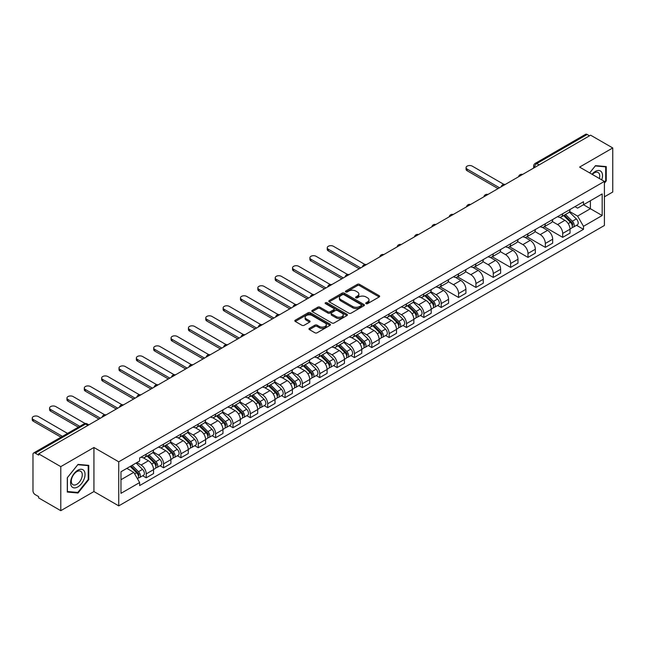 <?xml version="1.0" encoding="UTF-8"?>
<svg xmlns="http://www.w3.org/2000/svg" width="645" height="645" viewBox="0 0 645 645"><rect width="100%" height="100%" fill="white"/><g stroke="black" fill="none" stroke-linecap="round" stroke-linejoin="round"><path stroke-width="0.97" d="M366.054 303.65A1.08 0.621 0 0 0 367.586 303.65L379.187 296.95A1.548 0.895 0 0 0 379.639 296.321A1.548 0.895 0 0 0 379.187 295.692L359.531 284.348A1.548 0.895 0 0 0 357.346 284.348L345.744 291.04A1.08 0.621 0 0 0 345.43 291.484A1.08 0.621 0 0 0 345.744 291.927A1.08 0.621 0 0 0 347.276 291.927L348.776 291.056A4.942 2.854 0 0 1 355.766 291.056L357.403 292.008A4.942 2.854 0 0 1 358.846 294.023A4.942 2.854 0 0 1 357.403 296.039L355.903 296.902A1.08 0.621 0 0 0 355.58 297.345A1.08 0.621 0 0 0 355.903 297.788A1.08 0.621 0 0 0 357.427 297.788L358.926 296.918A4.942 2.854 0 0 1 365.917 296.918L367.553 297.869A4.942 2.854 0 0 1 369.005 299.885A4.942 2.854 0 0 1 367.553 301.9L366.054 302.771A1.08 0.621 0 0 0 365.739 303.206A1.08 0.621 0 0 0 366.054 303.65L366.054 302.771M309.415 328.345A1.548 0.895 0 0 0 308.963 328.974A1.548 0.895 0 0 0 309.415 329.603L314.929 332.788A1.548 0.895 0 0 0 317.114 332.788L329.998 325.354A1.548 0.895 0 0 0 330.45 324.725A1.548 0.895 0 0 0 329.998 324.088L310.342 312.744A1.548 0.895 0 0 0 308.157 312.744L295.273 320.186A1.548 0.895 0 0 0 294.821 320.815A1.548 0.895 0 0 0 295.273 321.444L301.933 325.29A1.548 0.895 0 0 0 304.118 325.29L309.632 322.105A1.548 0.895 0 0 0 310.084 321.476A1.548 0.895 0 0 0 309.632 320.847L306.327 318.936A4.128 2.386 0 0 1 305.117 317.251A4.128 2.386 0 0 1 307.673 315.05A4.128 2.386 0 0 1 312.172 315.566L325.112 323.032A4.128 2.386 0 0 1 326.322 324.725A4.128 2.386 0 0 1 323.766 326.926A4.128 2.386 0 0 1 319.267 326.41L317.114 325.161A1.548 0.895 0 0 0 314.929 325.161L309.415 328.345L309.415 329.603M118.745 461.812L93.936 447.493L60.783 466.633L38.652 453.846L590.61 135.176L612.75 147.955L579.597 167.095L604.405 181.414L118.745 461.812L118.745 505.874L604.405 225.476L604.405 181.414M348.889 313.188A1.548 0.895 0 0 0 351.065 313.188L363.949 305.746A1.548 0.895 0 0 0 364.409 305.117A1.548 0.895 0 0 0 363.949 304.488L344.301 293.136A1.548 0.895 0 0 0 342.116 293.136L329.232 300.578A1.548 0.895 0 0 0 328.781 301.207A1.548 0.895 0 0 0 329.232 301.836L348.889 313.188M325.894 303.884A1.08 0.621 0 0 1 326.991 304.037L346.954 315.558L334.094 322.984A1.548 0.895 0 0 1 331.909 322.984L312.253 311.64L317.767 308.479L317.767 307.197L312.253 310.382A1.548 0.895 0 0 0 311.801 311.011A1.548 0.895 0 0 0 312.253 311.64L312.253 310.382M317.767 308.479A1.548 0.895 0 0 1 319.952 308.479L319.952 307.197A1.548 0.895 0 0 0 317.767 307.197M319.952 307.197L327.918 311.801A1.548 0.895 0 0 0 330.103 311.801L333.763 309.689A1.548 0.895 0 0 0 334.215 309.06A1.548 0.895 0 0 0 333.763 308.423L325.467 303.634A1.08 0.621 0 0 1 325.144 303.19A1.08 0.621 0 0 1 325.814 302.618A1.08 0.621 0 0 1 326.991 302.755L346.978 314.284A1.548 0.895 0 0 1 347.429 314.921A1.548 0.895 0 0 1 346.978 315.55L346.978 314.284M60.783 466.633L60.783 510.687L38.652 497.908L38.652 496.626L35.201 494.634A3.144 1.814 -120 0 1 32.976 490.781L32.976 454.427A3.144 1.814 -120 0 1 33.629 452.984L84.019 423.894A3.144 1.814 60 0 1 85.591 424.047L35.201 453.145A3.144 1.814 -120 0 0 33.629 452.984M604.405 196.83L612.75 192.017L612.75 147.955M60.783 510.687L93.936 491.546L118.745 505.874M38.652 453.846L38.652 455.136L35.201 453.145M539.107 164.91L536.777 163.564A3.144 1.814 60 0 0 535.205 163.403L585.596 134.313A3.144 1.814 60 0 1 587.168 134.466L536.777 163.564A3.144 1.814 120 0 0 534.552 167.418L534.552 167.547M589.498 135.821L587.168 134.466M562.69 213.721A7.24 4.176 60 0 1 561.19 216.97L568.535 212.729A7.24 4.176 -120 0 0 570.035 209.48M552.273 221.509L557.578 224.573A7.24 4.176 60 0 1 562.69 233.434L570.035 229.201A7.24 4.176 -120 0 0 564.915 220.332L559.667 217.3M570.035 229.201L570.035 233.119L562.69 237.352L544.291 226.726M561.19 216.97A7.24 4.176 60 0 1 557.635 216.639M562.69 233.434L562.69 237.352M545.339 223.742A7.24 4.176 60 0 1 543.84 226.984L551.185 222.751A7.24 4.176 -120 0 0 552.684 219.502M526.933 236.747L545.339 247.374L552.684 243.133L552.684 239.214A7.24 4.176 -120 0 0 547.565 230.354L542.308 227.322M543.84 226.984A7.24 4.176 60 0 1 540.276 226.661M534.923 231.531L540.22 234.595A7.24 4.176 60 0 1 545.339 243.455L545.339 247.374M527.989 233.756A7.24 4.176 60 0 1 526.489 237.005L533.826 232.764A7.24 4.176 -120 0 0 535.326 229.515M509.582 246.769L527.989 257.395L535.326 253.154L535.326 249.236A7.24 4.176 -120 0 0 530.214 240.375L524.957 237.336M526.489 237.005A7.24 4.176 60 0 1 522.926 236.683M517.564 241.553L522.869 244.608A7.24 4.176 60 0 1 527.989 253.477L527.989 257.395M510.63 243.778A7.24 4.176 60 0 1 509.131 247.027L516.476 242.786A7.24 4.176 -120 0 0 517.975 239.537M492.232 256.783L510.63 267.409L517.975 263.168L517.975 259.258A7.24 4.176 -120 0 0 512.856 250.389L507.607 247.358M509.131 247.027A7.24 4.176 60 0 1 505.575 246.696M500.214 251.566L505.519 254.63A7.24 4.176 60 0 1 510.63 263.491L510.63 267.409M493.28 253.791A7.24 4.176 60 0 1 491.78 257.041L499.125 252.808A7.24 4.176 -120 0 0 500.625 249.559M474.873 266.804L493.28 277.431L500.625 273.19L500.625 269.271A7.24 4.176 -120 0 0 495.505 260.411L490.248 257.379M491.78 257.041A7.24 4.176 60 0 1 488.217 256.718M482.863 261.588L488.16 264.652A7.24 4.176 60 0 1 493.28 273.512L493.28 277.431M475.929 263.813A7.24 4.176 60 0 1 474.43 267.062L481.767 262.821A7.24 4.176 -120 0 0 483.266 259.572M457.523 276.826L475.929 287.444L483.266 283.211L483.266 279.293A7.24 4.176 -120 0 0 478.155 270.432L472.898 267.393M474.43 267.062A7.24 4.176 60 0 1 470.866 266.74M465.505 271.61L470.81 274.665A7.24 4.176 60 0 1 475.929 283.534L475.929 287.444M458.571 273.835A7.24 4.176 60 0 1 457.071 277.084L464.416 272.843A7.24 4.176 -120 0 0 465.916 269.594M440.172 286.84L458.571 297.466L465.916 293.225L465.916 289.307A7.24 4.176 -120 0 0 460.796 280.446L455.547 277.414M457.071 277.084A7.24 4.176 60 0 1 453.516 276.753M448.154 281.623L453.459 284.687A7.24 4.176 60 0 1 458.571 293.548L458.571 297.466M441.22 283.848A7.24 4.176 60 0 1 439.721 287.098L447.066 282.865A7.24 4.176 -120 0 0 448.565 279.616M437.697 305.456L441.22 307.488L448.565 303.247L448.565 299.328A7.24 4.176 -120 0 0 443.446 290.468L438.189 287.436M439.721 287.098A7.24 4.176 60 0 1 436.157 286.775M430.804 291.645L436.101 294.709A7.24 4.176 60 0 1 441.22 303.569L441.22 307.488M423.87 293.87A7.24 4.176 60 0 1 422.37 297.119L429.707 292.878A7.24 4.176 -120 0 0 431.207 289.629M420.347 315.469L423.87 317.501L431.207 313.268L431.207 309.35A7.24 4.176 -120 0 0 426.095 300.481L420.838 297.45M422.37 297.119A7.24 4.176 60 0 1 418.807 296.789M413.445 301.667L418.75 304.722A7.24 4.176 60 0 1 423.87 313.583L423.87 317.501M406.511 303.892A7.24 4.176 60 0 1 405.012 307.141L412.357 302.9A7.24 4.176 -120 0 0 413.856 299.651M402.996 325.491L406.511 327.523L413.856 323.282L413.856 319.364A7.24 4.176 -120 0 0 408.736 310.503L403.488 307.471M405.012 307.141A7.24 4.176 60 0 1 401.456 306.81M396.094 311.68L401.4 314.744A7.24 4.176 60 0 1 406.511 323.605L406.511 327.523M389.161 313.905A7.24 4.176 60 0 1 387.661 317.155L395.006 312.914A7.24 4.176 -120 0 0 396.506 309.673M385.637 335.513L389.161 337.545L396.506 333.304L396.506 329.385A7.24 4.176 -120 0 0 391.386 320.525L386.129 317.485M387.661 317.155A7.24 4.176 60 0 1 384.097 316.832M378.744 321.702L384.041 324.766A7.24 4.176 60 0 1 389.161 333.626L389.161 337.545M371.81 323.927A7.24 4.176 60 0 1 370.311 327.176L377.647 322.935A7.24 4.176 -120 0 0 379.147 319.686M368.287 345.526L371.81 347.558L379.147 343.325L379.147 339.407A7.24 4.176 -120 0 0 374.036 330.538L368.779 327.507M370.311 327.176A7.24 4.176 60 0 1 366.747 326.846M361.385 331.715L366.691 334.779A7.24 4.176 60 0 1 371.81 343.64L371.81 347.558M354.452 333.949A7.24 4.176 60 0 1 352.952 337.19L360.297 332.957A7.24 4.176 -120 0 0 361.797 329.708M350.936 355.548L354.452 357.58L361.797 353.339L361.797 349.421A7.24 4.176 -120 0 0 356.677 340.56L351.428 337.529M352.952 337.19A7.24 4.176 60 0 1 349.397 336.867M344.035 341.737L349.34 344.801A7.24 4.176 60 0 1 354.452 353.662L354.452 357.58M337.101 343.962A7.24 4.176 60 0 1 335.602 347.212L342.947 342.971A7.24 4.176 -120 0 0 344.446 339.722M333.578 365.57L337.101 367.602L344.446 363.361L344.446 359.442A7.24 4.176 -120 0 0 339.326 350.582L334.07 347.542M335.602 347.212A7.24 4.176 60 0 1 332.038 346.889M326.684 351.759L331.981 354.815A7.24 4.176 60 0 1 337.101 363.683L337.101 367.602M319.751 353.984A7.24 4.176 60 0 1 318.251 357.233L325.588 352.992A7.24 4.176 -120 0 0 327.088 349.743M316.227 375.584L319.751 377.615L327.088 373.374L327.088 369.464A7.24 4.176 -120 0 0 321.976 360.595L316.719 357.564M318.251 357.233A7.24 4.176 60 0 1 314.687 356.903M309.326 361.772L314.631 364.836A7.24 4.176 60 0 1 319.751 373.697L319.751 377.615M302.392 363.998A7.24 4.176 60 0 1 300.892 367.247L308.237 363.014A7.24 4.176 -120 0 0 309.737 359.765M298.877 385.605L302.392 387.637L309.737 383.396L309.737 379.478A7.24 4.176 -120 0 0 304.617 370.617L299.369 367.586M300.892 367.247A7.24 4.176 60 0 1 297.337 366.924M291.975 371.794L297.281 374.858A7.24 4.176 60 0 1 302.392 383.719L302.392 387.637M285.042 374.019A7.24 4.176 60 0 1 283.542 377.269L290.887 373.028A7.24 4.176 -120 0 0 292.387 369.779M281.518 395.619L285.042 397.659L292.387 393.418L292.387 389.499A7.24 4.176 -120 0 0 287.267 380.639L282.01 377.599M283.542 377.269A7.24 4.176 60 0 1 279.978 376.946M274.625 381.816L279.922 384.872A7.24 4.176 60 0 1 285.042 393.74L285.042 397.659M267.691 384.041A7.24 4.176 60 0 1 266.192 387.29L273.528 383.049A7.24 4.176 -120 0 0 275.028 379.8M264.168 405.641L267.691 407.672L275.028 403.431L275.028 399.513A7.24 4.176 -120 0 0 269.916 390.652L264.66 387.621M266.192 387.29A7.24 4.176 60 0 1 262.628 386.96M257.266 391.829L262.571 394.893A7.24 4.176 60 0 1 267.691 403.754L267.691 407.672M250.333 394.055A7.24 4.176 60 0 1 248.833 397.304L256.178 393.071A7.24 4.176 -120 0 0 257.678 389.822M246.817 415.662L250.333 417.694L257.678 413.453L257.678 409.535A7.24 4.176 -120 0 0 252.558 400.674L247.309 397.642M248.833 397.304A7.24 4.176 60 0 1 245.277 396.981M239.916 401.851L245.221 404.915A7.24 4.176 60 0 1 250.333 413.776L250.333 417.694M232.982 404.076A7.24 4.176 60 0 1 231.482 407.326L238.827 403.085A7.24 4.176 -120 0 0 240.327 399.836M229.459 425.676L232.982 427.708L240.327 423.475L240.327 419.556A7.24 4.176 -120 0 0 235.207 410.696L229.951 407.656M231.482 407.326A7.24 4.176 60 0 1 227.919 406.995M222.565 411.873L227.862 414.928A7.24 4.176 60 0 1 232.982 423.797L232.982 427.708M215.632 414.098A7.24 4.176 60 0 1 214.132 417.347L221.469 413.106A7.24 4.176 -120 0 0 222.968 409.857M212.108 435.697L215.632 437.729L222.968 433.488L222.968 429.57A7.24 4.176 -120 0 0 217.857 420.709L212.6 417.678M214.132 417.347A7.24 4.176 60 0 1 210.568 417.017M205.207 421.886L210.512 424.95A7.24 4.176 60 0 1 215.632 433.811L215.632 437.729M198.273 424.112A7.24 4.176 60 0 1 196.773 427.361L204.118 423.12A7.24 4.176 -120 0 0 205.618 419.879M194.758 445.719L198.273 447.751L205.618 443.51L205.618 439.592A7.24 4.176 -120 0 0 200.498 430.731L195.25 427.691M196.773 427.361A7.24 4.176 60 0 1 193.218 427.038M187.856 431.908L193.161 434.972A7.24 4.176 60 0 1 198.273 443.833L198.273 447.751M180.923 434.133A7.24 4.176 60 0 1 179.423 437.383L186.768 433.142A7.24 4.176 -120 0 0 188.267 429.893M177.399 455.733L180.923 457.765L188.267 453.532L188.267 449.613A7.24 4.176 -120 0 0 183.148 440.745L177.891 437.713M179.423 437.383A7.24 4.176 60 0 1 175.859 437.052M170.506 441.922L175.803 444.986A7.24 4.176 60 0 1 180.923 453.846L180.923 457.765M163.572 444.155A7.24 4.176 60 0 1 162.072 447.396L169.409 443.163A7.24 4.176 -120 0 0 170.909 439.914M160.049 465.754L163.572 467.786L170.909 463.545L170.909 459.627A7.24 4.176 -120 0 0 165.797 450.766L160.541 447.735M162.072 447.396A7.24 4.176 60 0 1 158.509 447.074M153.147 451.943L158.452 455.007A7.24 4.176 60 0 1 163.572 463.868L163.572 467.786M146.213 454.169A7.24 4.176 60 0 1 144.722 457.418L152.059 453.177A7.24 4.176 -120 0 0 153.558 449.928M142.698 475.776L146.213 477.808L153.558 473.567L153.558 469.649A7.24 4.176 -120 0 0 148.439 460.788L143.19 457.748M144.722 457.418A7.24 4.176 60 0 1 141.158 457.095M136.869 462.586L141.102 465.021A7.24 4.176 60 0 1 146.213 473.89L146.213 477.808M574.985 206.626L577.597 208.133L602.18 193.935L590.393 200.748L590.393 208.714L577.597 216.099L569.624 211.495M120.962 479.735L133.757 472.35L139.651 482.557L120.962 493.344L120.962 471.769L139.651 460.981L139.651 457.958L583.491 201.708L583.491 204.731L602.18 215.519L583.491 226.306L577.597 216.099M602.18 193.935L602.18 215.519M139.651 482.557L139.651 485.572L583.491 229.33L583.491 226.306M604.405 183.18L606.244 180.898L606.244 166.587L595.504 165.628L589.659 172.9M93.936 447.493L93.936 491.546M67.29 492.054L78.029 493.014L88.76 479.662L88.76 465.351L78.029 464.392L67.29 477.743L67.29 492.054M133.757 472.35L126.863 468.367M576.525 225.307L583.491 229.33M605.687 180.576L606.244 180.898M76.892 492.361L78.029 493.014M88.204 479.34L88.76 479.662M366.489 303.803L367.553 303.182A4.942 2.854 0 0 0 369.005 301.167L369.005 299.885M358.846 294.023L358.846 295.305A4.942 2.854 0 0 1 357.403 297.321L356.33 297.942M379.163 296.966L359.531 285.63A1.548 0.895 0 0 0 357.346 285.63L346.18 292.08M363.933 305.762L344.301 294.426A1.548 0.895 0 0 0 342.116 294.426L329.248 301.852M361.224 305.561A1.08 0.621 0 0 0 361.539 305.117A1.08 0.621 0 0 0 361.224 304.674L343.97 294.717A1.08 0.621 0 0 0 342.447 294.717L340.858 295.628A4.942 2.854 0 0 0 339.415 297.643A4.942 2.854 0 0 0 340.858 299.667L352.654 306.472A4.942 2.854 0 0 0 359.644 306.472L361.224 305.561L361.224 306.843A1.08 0.621 0 0 0 361.539 306.399L361.539 305.117M339.415 297.643L339.415 298.933A4.942 2.854 0 0 0 340.858 300.949L340.858 299.667M361.224 306.843L359.644 307.754A4.942 2.854 0 0 1 352.654 307.754L340.858 300.949M319.952 308.479L327.918 313.083A1.548 0.895 0 0 0 330.103 313.083L333.763 310.971A1.548 0.895 0 0 0 334.215 310.342L334.215 309.06M336.19 316.574A4.128 2.386 0 0 0 340.697 317.09A4.128 2.386 0 0 0 343.245 314.889A4.128 2.386 0 0 0 342.035 313.204L337.472 310.567A1.548 0.895 0 0 0 335.287 310.567L331.635 312.68A1.548 0.895 0 0 0 331.183 313.309A1.548 0.895 0 0 0 331.635 313.938L336.19 316.574L336.19 317.856A4.128 2.386 0 0 0 340.697 318.372A4.128 2.386 0 0 0 343.245 316.171L343.245 314.889M331.183 313.309L331.183 314.599A1.548 0.895 0 0 0 331.635 315.228L331.635 313.938M336.19 317.856L331.635 315.228M326.322 324.725L326.322 326.007A4.128 2.386 0 0 1 323.766 328.208A4.128 2.386 0 0 1 319.267 327.692L317.114 326.451A1.548 0.895 0 0 0 314.929 326.451L309.431 329.619M305.117 317.251L305.117 318.533A4.128 2.386 0 0 0 306.327 320.218L306.327 318.936M309.608 322.113L306.327 320.218M329.974 325.362L310.342 314.026A1.548 0.895 0 0 0 308.157 314.026L295.297 321.452L295.273 320.186M563.625 215.567L570.462 222.307A3.934 2.274 60 0 1 571.502 228.201L570.035 229.056M564.988 216.905L567.89 218.582M503.801 184.341L472.253 166.128A3.62 2.088 -0 0 0 468.31 165.676A3.62 2.088 -0 0 0 466.077 167.611A3.62 2.088 -0 0 0 467.141 169.087L499.512 187.776M564.383 215.124L571.873 222.509A1.887 1.088 60 0 1 572.365 225.339A1.887 1.088 60 0 1 572.196 225.411M565.52 214.471L572.357 221.219A3.934 2.274 60 0 1 573.389 227.113A3.934 2.274 60 0 1 572.204 227.242M569.341 211.987L576.356 218.905A3.934 2.274 60 0 1 577.396 224.799L573.389 227.113M498.061 188.606L467.141 170.756A3.62 2.088 180 0 1 466.077 169.28L466.077 167.611M601.729 179.874A10.223 5.902 120 0 0 601.551 172.022A10.223 5.902 120 0 0 592.013 174.255M599.39 178.52A7.74 4.467 120 0 0 599.012 173.328A7.74 4.467 120 0 0 598.141 172.521A7.74 4.467 120 0 0 592.328 174.44M589.683 172.916L595.287 165.942L605.687 166.87L605.687 180.737L604.405 182.333M604.994 166.475L605.687 166.87M84.068 470.785A10.223 5.902 120 0 0 74.191 473.43A10.223 5.902 120 0 0 71.547 486.362A10.223 5.902 120 0 0 81.423 483.718A10.223 5.902 120 0 0 84.068 470.785M81.536 472.092A7.74 4.467 120 0 0 80.665 471.285A7.74 4.467 120 0 0 73.457 474.897A7.74 4.467 120 0 0 72.046 483.887A7.74 4.467 120 0 0 72.917 484.693A7.74 4.467 120 0 0 80.125 481.081A7.74 4.467 120 0 0 81.536 472.092M77.803 492.441L67.403 491.514L67.403 477.647L77.803 464.706L88.204 465.634L88.204 479.501L77.803 492.441M87.518 465.238L88.204 465.634M424.805 295.716L431.634 302.457A3.934 2.274 60 0 1 432.674 308.358L431.207 309.205M426.168 297.063L429.062 298.732M364.981 264.498L333.433 246.285A3.62 2.088 -0 0 0 329.49 245.826A3.62 2.088 -0 0 0 327.257 247.761A3.62 2.088 -0 0 0 328.313 249.236L360.684 267.925M425.563 295.273L433.045 302.658A1.887 1.088 60 0 1 433.545 305.488A1.887 1.088 60 0 1 433.367 305.561M426.692 294.62L433.529 301.368A3.934 2.274 60 0 1 434.569 307.262A3.934 2.274 60 0 1 433.375 307.391M430.521 292.137L437.536 299.054A3.934 2.274 60 0 1 438.568 304.948L434.569 307.262M359.241 268.755L328.313 250.905A3.62 2.088 180 0 1 327.257 249.43L327.257 247.761M407.447 305.73L414.284 312.478A3.934 2.274 60 0 1 415.324 318.372L413.856 319.219M408.809 307.076L411.712 308.753M347.623 274.512L316.074 256.299A3.62 2.088 -0 0 0 312.132 255.847A3.62 2.088 -0 0 0 309.898 257.774A3.62 2.088 -0 0 0 310.963 259.258L343.334 277.947M408.204 305.295L415.694 312.68A1.887 1.088 60 0 1 416.194 315.51A1.887 1.088 60 0 1 416.017 315.582M409.341 304.642L416.178 311.382A3.934 2.274 60 0 1 417.21 317.284A3.934 2.274 60 0 1 416.025 317.405M413.163 302.15L420.177 309.076A3.934 2.274 60 0 1 421.217 314.97L417.21 317.284M341.882 278.777L310.963 260.927A3.62 2.088 180 0 1 309.898 259.443L309.898 257.774M390.096 315.752L396.933 322.492A3.934 2.274 60 0 1 397.965 328.394L396.498 329.24M391.459 317.098L394.353 318.767M330.272 284.534L298.724 266.32A3.62 2.088 -0 0 0 294.781 265.869A3.62 2.088 -0 0 0 292.548 267.796A3.62 2.088 -0 0 0 293.604 269.271L325.975 287.96M390.854 315.316L398.336 322.702A1.887 1.088 60 0 1 398.836 325.531A1.887 1.088 60 0 1 398.666 325.596M391.983 314.663L398.82 321.404A3.934 2.274 60 0 1 399.86 327.297A3.934 2.274 60 0 1 398.675 327.426M395.812 312.172L402.827 319.09A3.934 2.274 60 0 1 403.867 324.991L399.86 327.297M324.532 288.799L293.604 270.94A3.62 2.088 180 0 1 292.548 269.465L292.548 267.796M372.745 325.773L379.574 332.514A3.934 2.274 60 0 1 380.615 338.407L379.147 339.262M374.108 327.112L377.003 328.789M312.922 294.547L281.373 276.334A3.62 2.088 -0 0 0 277.431 275.883A3.62 2.088 -0 0 0 275.197 277.818A3.62 2.088 -0 0 0 276.253 279.293L308.624 297.982M373.503 325.33L380.985 332.715A1.887 1.088 60 0 1 381.485 335.545A1.887 1.088 60 0 1 381.308 335.618M374.632 324.677L381.469 331.425A3.934 2.274 60 0 1 382.509 337.319A3.934 2.274 60 0 1 381.316 337.448M378.462 322.194L385.476 329.111A3.934 2.274 60 0 1 386.508 335.005L382.509 337.319M307.181 298.812L276.253 280.962A3.62 2.088 180 0 1 275.197 279.487L275.197 277.818M355.387 335.787L362.224 342.535A3.934 2.274 60 0 1 363.264 348.429L361.797 349.276M356.75 337.133L359.652 338.81M295.563 304.569L264.015 286.356A3.62 2.088 -0 0 0 260.072 285.904A3.62 2.088 -0 0 0 257.839 287.831A3.62 2.088 -0 0 0 258.903 289.307L291.274 307.996M356.145 335.352L363.635 342.737A1.887 1.088 60 0 1 364.135 345.567A1.887 1.088 60 0 1 363.957 345.639M357.282 334.699L364.119 341.439A3.934 2.274 60 0 1 365.151 347.341A3.934 2.274 60 0 1 363.965 347.462M361.103 332.207L368.118 339.133A3.934 2.274 60 0 1 369.158 345.027L365.151 347.341M289.823 308.834L258.903 290.984A3.62 2.088 180 0 1 257.839 289.5L257.839 287.831M338.036 345.809L344.873 352.549A3.934 2.274 60 0 1 345.905 358.451L344.438 359.297M339.399 347.155L342.293 348.824M278.213 314.591L246.664 296.378A3.62 2.088 -0 0 0 242.722 295.926A3.62 2.088 -0 0 0 240.488 297.853A3.62 2.088 -0 0 0 241.544 299.328L273.915 318.017M338.794 345.373L346.276 352.759A1.887 1.088 60 0 1 346.776 355.589A1.887 1.088 60 0 1 346.607 355.653M339.923 344.72L346.76 351.461A3.934 2.274 60 0 1 347.8 357.354A3.934 2.274 60 0 1 346.615 357.483M343.753 342.229L350.767 349.147A3.934 2.274 60 0 1 351.807 355.048L347.8 357.354M272.472 318.856L241.544 300.997A3.62 2.088 180 0 1 240.488 299.522L240.488 297.853M320.686 355.83L327.515 362.571A3.934 2.274 60 0 1 328.555 368.464L327.088 369.311M322.048 357.169L324.943 358.846M260.862 324.604L229.314 306.391A3.62 2.088 -0 0 0 225.371 305.94A3.62 2.088 -0 0 0 223.138 307.875A3.62 2.088 -0 0 0 224.194 309.35L256.565 328.039M321.444 355.387L328.926 362.772A1.887 1.088 60 0 1 329.426 365.602A1.887 1.088 60 0 1 329.248 365.675M322.573 354.734L329.41 361.482A3.934 2.274 60 0 1 330.45 367.376A3.934 2.274 60 0 1 329.256 367.505M326.402 352.243L333.417 359.168A3.934 2.274 60 0 1 334.449 365.062L330.45 367.376M255.122 328.869L224.194 311.019A3.62 2.088 180 0 1 223.138 309.544L223.138 307.875M303.327 365.844L310.164 372.592A3.934 2.274 60 0 1 311.204 378.486L309.737 379.333M304.69 367.19L307.592 368.867M243.504 334.626L211.955 316.413A3.62 2.088 -0 0 0 208.013 315.961A3.62 2.088 -0 0 0 205.779 317.888A3.62 2.088 -0 0 0 206.843 319.364L239.214 338.053M304.085 365.409L311.575 372.794A1.887 1.088 60 0 1 312.075 375.624A1.887 1.088 60 0 1 311.898 375.688M305.222 364.756L312.059 371.496A3.934 2.274 60 0 1 313.091 377.398A3.934 2.274 60 0 1 311.906 377.519M309.044 362.264L316.058 369.19A3.934 2.274 60 0 1 317.098 375.084L313.091 377.398M237.763 338.891L206.843 321.041A3.62 2.088 180 0 1 205.779 319.557L205.779 317.888M285.977 375.866L292.814 382.606A3.934 2.274 60 0 1 293.846 388.508L292.378 389.354M287.339 377.212L290.234 378.881M226.153 344.648L194.605 326.435A3.62 2.088 -0 0 0 190.662 325.975A3.62 2.088 -0 0 0 188.429 327.91A3.62 2.088 -0 0 0 189.485 329.385L221.856 348.074M286.735 375.43L294.217 382.816A1.887 1.088 60 0 1 294.717 385.646A1.887 1.088 60 0 1 294.547 385.71M287.864 374.769L294.7 381.517A3.934 2.274 60 0 1 295.741 387.411A3.934 2.274 60 0 1 294.555 387.54M291.693 372.286L298.708 379.204A3.934 2.274 60 0 1 299.748 385.097L295.741 387.411M220.413 348.913L189.485 331.054A3.62 2.088 180 0 1 188.429 329.579L188.429 327.91M268.626 385.879L275.455 392.628A3.934 2.274 60 0 1 276.495 398.521L275.028 399.368M269.989 387.226L272.883 388.903M208.803 354.661L177.254 336.448A3.62 2.088 -0 0 0 173.312 335.997A3.62 2.088 -0 0 0 171.078 337.924A3.62 2.088 -0 0 0 172.134 339.407L204.505 358.096M269.384 385.444L276.866 392.829A1.887 1.088 60 0 1 277.366 395.659A1.887 1.088 60 0 1 277.197 395.732M270.513 384.791L277.35 391.539A3.934 2.274 60 0 1 278.39 397.433A3.934 2.274 60 0 1 277.197 397.562M274.343 382.3L281.357 389.225A3.934 2.274 60 0 1 282.389 395.119L278.39 397.433M203.062 358.926L172.134 341.076A3.62 2.088 180 0 1 171.078 339.601L171.078 337.924M251.268 395.901L258.105 402.649A3.934 2.274 60 0 1 259.145 408.543L257.678 409.39M252.63 397.247L255.533 398.916M191.444 364.683L159.895 346.47A3.62 2.088 -0 0 0 155.953 346.018A3.62 2.088 -0 0 0 153.72 347.945A3.62 2.088 -0 0 0 154.784 349.421L187.155 368.11M252.026 395.466L259.516 402.851A1.887 1.088 60 0 1 260.016 405.681A1.887 1.088 60 0 1 259.838 405.745M253.162 394.813L260 401.553A3.934 2.274 60 0 1 261.031 407.455A3.934 2.274 60 0 1 259.846 407.575M256.984 392.321L263.998 399.239A3.934 2.274 60 0 1 265.039 405.141L261.031 407.455M185.704 368.948L154.784 351.09A3.62 2.088 180 0 1 153.72 349.614L153.72 347.945M233.917 405.923L240.754 412.663A3.934 2.274 60 0 1 241.786 418.565L240.319 419.411M235.28 407.269L238.174 408.938M174.094 374.705L142.545 356.492A3.62 2.088 -0 0 0 138.602 356.032A3.62 2.088 -0 0 0 136.369 357.967A3.62 2.088 -0 0 0 137.425 359.442L169.796 378.131M234.675 405.479L242.157 412.865A1.887 1.088 60 0 1 242.657 415.694A1.887 1.088 60 0 1 242.488 415.767M235.804 404.826L242.641 411.575A3.934 2.274 60 0 1 243.681 417.468A3.934 2.274 60 0 1 242.496 417.597M239.634 402.343L246.648 409.261A3.934 2.274 60 0 1 247.688 415.154L243.681 417.468M168.353 378.962L137.425 361.111A3.62 2.088 180 0 1 136.369 359.636L136.369 357.967M216.567 415.936L223.396 422.685A3.934 2.274 60 0 1 224.436 428.578L222.968 429.425M217.929 417.283L220.824 418.96M156.743 384.718L125.195 366.505A3.62 2.088 -0 0 0 121.252 366.054A3.62 2.088 -0 0 0 119.019 367.981A3.62 2.088 -0 0 0 120.075 369.464L152.446 388.153M217.325 415.501L224.807 422.886A1.887 1.088 60 0 1 225.307 425.716A1.887 1.088 60 0 1 225.137 425.789M218.453 414.848L225.29 421.588A3.934 2.274 60 0 1 226.331 427.49A3.934 2.274 60 0 1 225.137 427.611M222.283 412.357L229.297 419.282A3.934 2.274 60 0 1 230.33 425.176L226.331 427.49M151.003 388.983L120.075 371.133A3.62 2.088 180 0 1 119.019 369.65L119.019 367.981M199.208 425.958L206.045 432.706A3.934 2.274 60 0 1 207.085 438.6L205.618 439.447M200.571 427.304L203.473 428.973M139.385 394.74L107.836 376.527A3.62 2.088 -0 0 0 103.893 376.075A3.62 2.088 -0 0 0 101.66 378.002A3.62 2.088 -0 0 0 102.724 379.478L135.095 398.167M199.966 425.523L207.456 432.908A1.887 1.088 60 0 1 207.956 435.738A1.887 1.088 60 0 1 207.779 435.802M201.103 424.87L207.94 431.61A3.934 2.274 60 0 1 208.972 437.503A3.934 2.274 60 0 1 207.787 437.632M204.925 422.378L211.939 429.296A3.934 2.274 60 0 1 212.979 435.198L208.972 437.503M133.644 399.005L102.724 381.147A3.62 2.088 180 0 1 101.66 379.671L101.66 378.002M181.858 435.98L188.695 442.72A3.934 2.274 60 0 1 189.727 448.614L188.259 449.468M183.22 437.318L186.115 438.995M122.034 404.754L90.485 386.54A3.62 2.088 -0 0 0 86.543 386.089A3.62 2.088 -0 0 0 84.31 388.024A3.62 2.088 -0 0 0 85.366 389.499L117.737 408.188M182.616 435.536L190.098 442.922A1.887 1.088 60 0 1 190.597 445.751A1.887 1.088 60 0 1 190.428 445.824M183.744 434.883L190.581 441.632A3.934 2.274 60 0 1 191.621 447.525A3.934 2.274 60 0 1 190.436 447.654M187.574 432.4L194.588 439.318A3.934 2.274 60 0 1 195.629 445.211L191.621 447.525M116.294 409.019L85.366 391.168A3.62 2.088 180 0 1 84.31 389.693L84.31 388.024M164.507 445.993L171.336 452.742A3.934 2.274 60 0 1 172.376 458.635L170.909 459.482M165.87 447.34L168.764 449.017M104.684 414.775L73.135 396.562A3.62 2.088 -0 0 0 69.192 396.111A3.62 2.088 -0 0 0 66.959 398.038A3.62 2.088 -0 0 0 68.015 399.521L100.386 418.202M165.265 445.558L172.747 452.943A1.887 1.088 60 0 1 173.247 455.773A1.887 1.088 60 0 1 173.078 455.846M166.394 444.905L173.231 451.645A3.934 2.274 60 0 1 174.271 457.547A3.934 2.274 60 0 1 173.078 457.668M170.224 442.414L177.238 449.339A3.934 2.274 60 0 1 178.27 455.233L174.271 457.547M98.943 419.04L68.015 401.19A3.62 2.088 180 0 1 66.959 399.707L66.959 398.038M147.149 456.015L153.986 462.755A3.934 2.274 60 0 1 155.026 468.657L153.558 469.504M148.511 457.361L151.414 459.03M85.1 423.507L55.776 406.584A3.62 2.088 -0 0 0 51.834 406.132A3.62 2.088 -0 0 0 49.601 408.059A3.62 2.088 -0 0 0 50.665 409.535L79.778 426.345M147.907 455.58L155.397 462.965A1.887 1.088 60 0 1 155.897 465.795A1.887 1.088 60 0 1 155.719 465.859M149.043 454.927L155.88 461.667A3.934 2.274 60 0 1 156.912 467.56A3.934 2.274 60 0 1 155.727 467.69M152.865 452.435L159.879 459.353A3.934 2.274 60 0 1 160.919 465.255L156.912 467.56M78.327 427.175L50.665 411.204A3.62 2.088 180 0 1 49.601 409.728L49.601 408.059M130.201 466.432L136.635 472.777A3.934 2.274 60 0 1 137.667 478.671L137.474 478.784M131.161 467.375L134.055 469.052M67.54 433.408L38.426 416.597A3.62 2.088 -0 0 0 34.483 416.146A3.62 2.088 -0 0 0 32.25 418.081A3.62 2.088 -0 0 0 33.306 419.556L62.42 436.359M130.959 465.996L138.038 472.978A1.887 1.088 60 0 1 138.538 475.808A1.887 1.088 60 0 1 138.369 475.881M132.096 465.343L138.522 471.688A3.934 2.274 60 0 1 139.562 477.582A3.934 2.274 60 0 1 138.377 477.711M136.103 463.029L142.529 469.375A3.934 2.274 60 0 1 143.569 475.268L139.562 477.582M60.977 437.197L33.306 421.225A3.62 2.088 180 0 1 32.25 419.75L32.25 418.081M534.665 167.482L534.552 167.418A3.144 1.814 0 0 1 533.625 166.128L533.625 168.079M163.572 463.868L170.909 459.627M180.923 453.846L188.267 449.613M198.273 443.833L205.618 439.592M215.632 433.811L222.968 429.57M232.982 423.797L240.327 419.556M250.333 413.776L257.678 409.535M267.691 403.754L275.028 399.513M285.042 393.74L292.387 389.499M302.392 383.719L309.737 379.478M319.751 373.697L327.088 369.464M337.101 363.683L344.446 359.442M354.452 353.662L361.797 349.421M371.81 343.64L379.147 339.407M389.161 333.626L396.506 329.385M406.511 323.605L413.856 319.364M423.87 313.583L431.207 309.35M441.22 303.569L448.565 299.328M458.571 293.548L465.916 289.307M475.929 283.534L483.266 279.293M493.28 273.512L500.625 269.271M510.63 263.491L517.975 259.258M527.989 253.477L535.326 249.236M545.339 243.455L552.684 239.214M146.213 473.89L153.558 469.649M141.102 465.021L148.439 460.788M158.452 455.007L165.797 450.766M175.803 444.986L183.148 440.745M193.161 434.972L200.498 430.731M210.512 424.95L217.857 420.709M227.862 414.928L235.207 410.696M245.221 404.915L252.558 400.674M262.571 394.893L269.916 390.652M279.922 384.872L287.267 380.639M297.281 374.858L304.617 370.617M314.631 364.836L321.976 360.595M331.981 354.815L339.326 350.582M349.34 344.801L356.677 340.56M366.691 334.779L374.036 330.538M384.041 324.766L391.386 320.525M401.4 314.744L408.736 310.503M418.75 304.722L426.095 300.481M436.101 294.709L443.446 290.468M453.459 284.687L460.796 280.446M470.81 274.665L478.155 270.432M488.16 264.652L495.505 260.411M505.519 254.63L512.856 250.389M522.869 244.608L530.214 240.375M540.22 234.595L547.565 230.354M557.578 224.573L564.915 220.332M522.337 174.593A3.144 1.814 120 0 0 520.95 175.392M504.987 184.615A3.144 1.814 120 0 0 503.6 185.413M487.636 194.629A3.144 1.814 120 0 0 486.241 195.435M470.278 204.65A3.144 1.814 120 0 0 468.891 205.449M452.927 214.664A3.144 1.814 120 0 0 451.54 215.47M435.577 224.686A3.144 1.814 120 0 0 434.182 225.492M418.218 234.707A3.144 1.814 120 0 0 416.831 235.506M400.868 244.721A3.144 1.814 120 0 0 399.481 245.527M383.517 254.743A3.144 1.814 120 0 0 382.122 255.541M366.158 264.764A3.144 1.814 120 0 0 364.772 265.563M348.808 274.778A3.144 1.814 120 0 0 347.421 275.584M331.457 284.8A3.144 1.814 120 0 0 330.063 285.598M314.099 294.821A3.144 1.814 120 0 0 312.712 295.62M296.748 304.835A3.144 1.814 120 0 0 295.362 305.641M279.398 314.857A3.144 1.814 120 0 0 278.003 315.655M262.039 324.87A3.144 1.814 120 0 0 260.653 325.677M244.689 334.892A3.144 1.814 120 0 0 243.302 335.698M227.338 344.914A3.144 1.814 120 0 0 225.944 345.712M209.98 354.927A3.144 1.814 120 0 0 208.593 355.734M192.629 364.949A3.144 1.814 120 0 0 191.243 365.747M175.279 374.971A3.144 1.814 120 0 0 173.884 375.769M157.92 384.984A3.144 1.814 120 0 0 156.533 385.791M140.57 395.006A3.144 1.814 120 0 0 139.183 395.804M123.219 405.028A3.144 1.814 120 0 0 121.824 405.826M105.861 415.041A3.144 1.814 120 0 0 104.474 415.848M87.93 425.402L85.591 424.047A3.144 1.814 120 0 1 87.164 423.894A3.144 3.144 0 0 0 84.019 423.894M367.553 303.182L367.553 301.9M355.903 297.788L355.903 296.902M357.403 297.321L357.403 296.039M345.744 291.927L345.744 291.04M357.346 285.63L357.346 284.348M359.531 285.63L359.531 284.348M379.187 296.95L379.187 295.692M329.232 301.836L329.232 300.578M342.116 294.426L342.116 293.136M344.301 294.426L344.301 293.136M363.949 305.746L363.949 304.488M352.654 307.754L352.654 306.472M359.644 307.754L359.644 306.472M327.918 313.083L327.918 311.801M330.103 313.083L330.103 311.801M333.763 310.971L333.763 309.689M326.991 304.037L326.991 302.755M314.929 326.451L314.929 325.161M317.114 326.451L317.114 325.161M319.267 327.692L319.267 326.41M309.632 322.105L309.632 320.847M308.157 314.026L308.157 312.744M310.342 314.026L310.342 312.744M329.998 325.354L329.998 324.088M570.462 222.307L568.205 223.613M572.76 224.476L572.051 224.887M576.356 218.905L572.357 221.219M467.141 170.756L467.141 169.087M431.634 302.457L429.376 303.763M433.932 304.625L433.222 305.037M437.536 299.054L433.529 301.368M328.313 250.905L328.313 249.236M414.284 312.478L412.026 313.784M416.581 314.647L415.872 315.058M420.177 309.076L416.178 311.382M310.963 260.927L310.963 259.258M396.933 322.492L394.675 323.798M399.231 324.669L398.521 325.072M402.827 319.09L398.82 321.404M293.604 270.94L293.604 269.271M379.574 332.514L377.317 333.82M381.872 334.682L381.163 335.094M385.476 329.111L381.469 331.425M276.253 280.962L276.253 279.293M362.224 342.535L359.966 343.841M364.522 344.704L363.812 345.115M368.118 339.133L364.119 341.439M258.903 290.984L258.903 289.307M344.873 352.549L342.616 353.855M347.171 354.718L346.462 355.129M350.767 349.147L346.76 351.461M241.544 300.997L241.544 299.328M327.515 362.571L325.257 363.877M329.813 364.739L329.103 365.151M333.417 359.168L329.41 361.482M224.194 311.019L224.194 309.35M310.164 372.592L307.907 373.89M312.462 374.761L311.753 375.172M316.058 369.19L312.059 371.496M206.843 321.041L206.843 319.364M292.814 382.606L290.556 383.912M295.112 384.775L294.402 385.186M298.708 379.204L294.7 381.517M189.485 331.054L189.485 329.385M275.455 392.628L273.198 393.934M277.753 394.796L277.044 395.208M281.357 389.225L277.35 391.539M172.134 341.076L172.134 339.407M258.105 402.649L255.847 403.947M260.403 404.818L259.693 405.221M263.998 399.239L260 401.553M154.784 351.09L154.784 349.421M240.754 412.663L238.497 413.969M243.052 414.832L242.343 415.243M246.648 409.261L242.641 411.575M137.425 361.111L137.425 359.442M223.396 422.685L221.138 423.991M225.694 424.853L224.984 425.265M229.297 419.282L225.29 421.588M120.075 371.133L120.075 369.464M206.045 432.706L203.788 434.004M208.343 434.875L207.634 435.278M211.939 429.296L207.94 431.61M102.724 381.147L102.724 379.478M188.695 442.72L186.437 444.026M190.993 444.889L190.283 445.3M194.588 439.318L190.581 441.632M85.366 391.168L85.366 389.499M171.336 452.742L169.079 454.048M173.634 454.91L172.924 455.322M177.238 449.339L173.231 451.645M68.015 401.19L68.015 399.521M153.986 462.755L151.728 464.061M156.284 464.924L155.574 465.335M159.879 459.353L155.88 461.667M50.665 411.204L50.665 409.535M136.635 472.777L134.66 473.914M138.933 474.946L138.224 475.357M142.529 469.375L138.522 471.688M33.306 421.225L33.306 419.556M522.611 174.44A3.144 3.144 0 0 0 518.572 176.77M505.253 184.454A3.144 3.144 0 0 0 501.221 186.784M487.902 194.476A3.144 3.144 0 0 0 483.863 196.806M470.552 204.497A3.144 3.144 0 0 0 466.512 206.827M453.193 214.511A3.144 3.144 0 0 0 449.162 216.841M435.843 224.533A3.144 3.144 0 0 0 431.803 226.863M418.492 234.554A3.144 3.144 0 0 0 414.453 236.884M401.134 244.568A3.144 3.144 0 0 0 397.102 246.898M383.783 254.59A3.144 3.144 0 0 0 379.744 256.92M366.433 264.603A3.144 3.144 0 0 0 362.393 266.941M349.074 274.625A3.144 3.144 0 0 0 345.043 276.955M331.724 284.647A3.144 3.144 0 0 0 327.684 286.977M314.373 294.66A3.144 3.144 0 0 0 310.334 296.99M297.014 304.682A3.144 3.144 0 0 0 292.983 307.012M279.664 314.704A3.144 3.144 0 0 0 275.625 317.034M262.313 324.717A3.144 3.144 0 0 0 258.274 327.047M244.955 334.739A3.144 3.144 0 0 0 240.924 337.069M227.604 344.761A3.144 3.144 0 0 0 223.565 347.091M210.254 354.774A3.144 3.144 0 0 0 206.215 357.104M192.895 364.796A3.144 3.144 0 0 0 188.864 367.126M175.545 374.818A3.144 3.144 0 0 0 171.506 377.148M158.194 384.831A3.144 3.144 0 0 0 154.155 387.161M140.836 394.853A3.144 3.144 0 0 0 136.805 397.183M123.485 404.867A3.144 3.144 0 0 0 119.446 407.197M106.135 414.888A3.144 3.144 0 0 0 102.095 417.218M88.849 424.87L87.164 423.894M535.205 163.403A3.144 3.144 0 0 0 533.625 166.128"/></g></svg>
